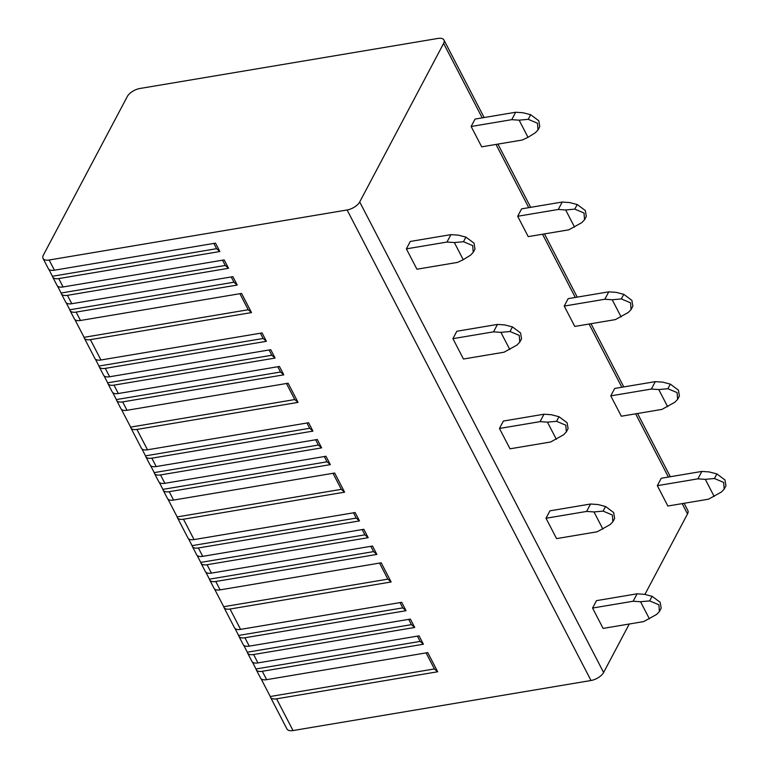 <?xml version="1.0" encoding="UTF-8"?>
<svg xmlns="http://www.w3.org/2000/svg" width="769" height="769" viewBox="0 0 769 769"><rect width="100%" height="100%" fill="white"/><g stroke="black" fill="none" stroke-linecap="round" stroke-linejoin="round"><path stroke-width="1.15" d="M43.391 255.068A10.708 5.066 -27.4 0 0 43.054 258.461A10.708 5.066 -27.4 0 0 49.129 260.018L347.107 209.975A10.708 5.066 -27.4 0 0 359.709 201.949L443.617 43.4A10.708 5.066 -27.4 0 0 443.953 40.007A10.708 5.066 -27.4 0 0 437.878 38.45L139.9 88.493A10.708 5.066 -27.4 0 0 127.298 96.519L43.391 255.068M255.99 668.963A10.708 5.066 -27.4 0 0 256.231 669.722A10.708 5.066 -27.4 0 0 262.306 671.289L423.411 644.23L420.134 641.404L255.99 668.963L252.367 661.984M243.677 645.22L247.301 652.208A10.708 5.066 -27.4 0 0 247.541 652.958L251.886 661.34A10.708 5.066 -27.4 0 0 257.961 662.907L419.067 635.848L423.411 644.23M247.541 652.958A10.708 5.066 -27.4 0 0 253.616 654.525L414.722 627.466L411.444 624.639L247.301 652.208M234.987 628.456L238.611 635.444A10.708 5.066 -27.4 0 0 238.851 636.203L243.196 644.585A10.708 5.066 -27.4 0 0 249.271 646.143L410.377 619.083L414.722 627.466M238.851 636.203A10.708 5.066 -27.4 0 0 244.927 637.761L406.032 610.701L402.764 607.875L400.024 602.608M214.503 588.948L223.712 606.712A10.708 5.066 -27.4 0 0 223.962 607.462L234.507 627.821A10.708 5.066 -27.4 0 0 240.582 629.378L401.687 602.319L406.032 610.701M223.962 607.462A10.708 5.066 -27.4 0 0 230.037 609.029L391.142 581.97L387.864 579.144L223.712 606.712M205.823 572.184L209.437 579.172A10.708 5.066 -27.4 0 0 209.687 579.932L214.032 588.304A10.708 5.066 -27.4 0 0 220.107 589.871L381.213 562.812L391.142 581.97M209.687 579.932A10.708 5.066 -27.4 0 0 215.762 581.489L376.868 554.43L373.59 551.604L209.437 579.172M197.133 555.42L200.747 562.408A10.708 5.066 -27.4 0 0 200.997 563.168L205.342 571.55A10.708 5.066 -27.4 0 0 211.417 573.107L372.523 546.048L376.868 554.43M200.997 563.168A10.708 5.066 -27.4 0 0 207.072 564.725L368.178 537.675L364.9 534.84L200.747 562.408M188.443 538.656L192.067 545.644A10.708 5.066 -27.4 0 0 192.308 546.403L196.653 554.785A10.708 5.066 -27.4 0 0 202.728 556.343L363.833 529.293L368.178 537.675M192.308 546.403A10.708 5.066 -27.4 0 0 198.383 547.961L359.488 520.911L356.21 518.075L192.067 545.644M167.959 499.148L177.168 516.912A10.708 5.066 -27.4 0 0 177.418 517.672L187.963 538.021A10.708 5.066 -27.4 0 0 194.038 539.588L355.143 512.529L359.488 520.911M177.418 517.672A10.708 5.066 -27.4 0 0 183.493 519.229L344.599 492.17L341.321 489.344L177.168 516.912M159.27 482.384L162.893 489.372A10.708 5.066 -27.4 0 0 163.143 490.132L167.488 498.514A10.708 5.066 -27.4 0 0 173.563 500.071L334.669 473.022L344.599 492.17M163.143 490.132A10.708 5.066 -27.4 0 0 169.218 491.689L330.324 464.639L327.046 461.804L162.893 489.372M150.58 465.63L154.204 472.618A10.708 5.066 -27.4 0 0 154.454 473.368L158.798 481.75A10.708 5.066 -27.4 0 0 164.874 483.307L325.979 456.257L330.324 464.639M154.454 473.368A10.708 5.066 -27.4 0 0 160.529 474.934L321.634 447.875L318.356 445.049L154.204 472.618M141.9 448.865L145.514 455.854A10.708 5.066 -27.4 0 0 145.764 456.603L150.109 464.985A10.708 5.066 -27.4 0 0 156.184 466.552L317.289 439.493L321.634 447.875M145.764 456.603A10.708 5.066 -27.4 0 0 151.839 458.17L312.945 431.111L309.667 428.285L145.514 455.854M121.415 409.358L130.624 427.112A10.708 5.066 -27.4 0 0 130.865 427.872L141.419 448.231A10.708 5.066 -27.4 0 0 147.494 449.788L308.6 422.729L312.945 431.111M130.865 427.872A10.708 5.066 -27.4 0 0 136.94 429.438L298.045 402.379L294.777 399.553L130.624 427.112M112.726 392.594L116.35 399.582A10.708 5.066 -27.4 0 0 116.59 400.332L120.935 408.714A10.708 5.066 -27.4 0 0 127.01 410.281L288.115 383.222L298.045 402.379M116.59 400.332A10.708 5.066 -27.4 0 0 122.665 401.899L283.78 374.839L280.502 372.013L116.35 399.582M104.036 375.83L107.66 382.818A10.708 5.066 -27.4 0 0 107.91 383.577L112.255 391.959A10.708 5.066 -27.4 0 0 118.33 393.517L279.435 366.457L283.78 374.839M107.91 383.577A10.708 5.066 -27.4 0 0 113.985 385.134L275.091 358.075L271.813 355.249L107.66 382.818M95.346 359.065L98.97 366.054A10.708 5.066 -27.4 0 0 99.22 366.813L103.565 375.195A10.708 5.066 -27.4 0 0 109.64 376.752L270.746 349.693L275.091 358.075M99.22 366.813A10.708 5.066 -27.4 0 0 105.295 368.37L266.401 341.321L263.123 338.485L98.97 366.054M74.872 319.558L84.081 337.322A10.708 5.066 -27.4 0 0 84.321 338.081L94.875 358.431A10.708 5.066 -27.4 0 0 100.95 359.988L262.056 332.939L266.401 341.321M84.321 338.081A10.708 5.066 -27.4 0 0 90.396 339.638L251.501 312.579L248.224 309.753L84.081 337.322M66.182 302.794L69.806 309.782A10.708 5.066 -27.4 0 0 70.046 310.541L74.391 318.924A10.708 5.066 -27.4 0 0 80.466 320.481L241.572 293.422L251.501 312.579M70.046 310.541A10.708 5.066 -27.4 0 0 76.121 312.099L237.227 285.049L233.949 282.213L69.806 309.782M57.492 286.03L61.116 293.018A10.708 5.066 -27.4 0 0 61.357 293.777L65.701 302.159A10.708 5.066 -27.4 0 0 71.777 303.717L232.882 276.667L237.227 285.049M61.357 293.777A10.708 5.066 -27.4 0 0 67.432 295.334L228.537 268.285L225.269 265.449L61.116 293.018M48.803 269.275L52.427 276.263A10.708 5.066 -27.4 0 0 52.667 277.013L57.012 285.395A10.708 5.066 -27.4 0 0 63.087 286.962L224.192 259.903L228.537 268.285M52.667 277.013A10.708 5.066 -27.4 0 0 58.742 278.58L219.857 251.521L216.579 248.695L52.427 276.263M43.054 258.461L48.332 268.631A10.708 5.066 -27.4 0 0 54.407 270.198L215.512 243.139L219.857 251.521M629.263 624.015L603.607 672.481A10.708 5.066 152.6 0 1 591.005 680.507L293.027 730.55A10.708 5.066 152.6 0 1 286.952 728.993L270.505 697.262A10.708 5.066 -27.4 0 0 276.58 698.819L437.686 671.77L434.408 668.934L270.255 696.503A10.708 5.066 -27.4 0 0 270.505 697.262M270.255 696.503L261.056 678.739M256.231 669.722L260.576 678.104A10.708 5.066 -27.4 0 0 266.651 679.661L427.756 652.612L437.686 671.77M238.611 635.444L402.764 607.875M379.55 563.091L387.864 579.144M370.86 546.336L373.59 551.604M362.17 529.572L364.9 534.84M353.48 512.808L356.21 518.075M332.996 473.3L341.321 489.344M324.316 456.536L327.046 461.804M315.626 439.772L318.356 445.049M306.937 423.008L309.667 428.285M286.452 383.5L294.777 399.553M277.763 366.736L280.502 372.013M269.073 349.982L271.813 355.249M260.393 333.217L263.123 338.485M239.909 293.7L248.224 309.753M231.219 276.946L233.949 282.213M222.529 260.182L225.269 265.449M213.84 243.417L216.579 248.695M684.102 503.291L687.861 510.539A10.708 5.066 152.6 0 1 687.515 513.932L644.912 594.437M475.069 119.06L471.137 126.481L511.741 119.666L515.672 112.245L475.069 119.06M515.672 112.245L523.055 112.745L530.677 114.725L538.79 120.762L539.761 126.616L537.992 129.971L537.483 123.232L528.245 119.33L519.123 120.166L528.015 137.315L522.295 140.016L481.692 146.831L471.137 126.481M452.922 338.658L456.844 331.247L497.447 324.422L493.525 331.843L452.922 338.658L463.467 359.017L504.07 352.202L517.018 345.021L519.767 342.147L519.258 335.409L510.02 331.506L512.452 326.912L504.829 324.931L497.447 324.422M517.681 216.272L521.613 208.86L562.216 202.036L558.294 209.456L517.681 216.272L528.236 236.631L568.839 229.816L581.787 222.635L584.536 219.761L584.027 213.023L574.789 209.12L577.221 204.525L569.598 202.545L562.216 202.036M499.466 428.458L503.387 421.037L543.991 414.222L540.069 421.643L499.466 428.458L510.01 448.817L550.614 441.992L563.571 434.812L566.311 431.947L565.801 425.209L556.564 421.306L558.996 416.711L551.373 414.731L543.991 414.222M564.235 306.072L568.156 298.651L608.76 291.836L604.838 299.256L564.235 306.072L574.779 326.431L615.383 319.606L628.331 312.425L631.08 309.561L630.57 302.823L621.333 298.92L623.765 294.325L616.142 292.345L608.76 291.836M546.009 518.258L549.931 510.837L590.534 504.022L586.612 511.433L546.009 518.258L556.564 538.608L597.167 531.792L610.115 524.612L612.864 521.747L612.355 515.009L603.107 511.106L605.549 506.502L597.917 504.522L590.534 504.022M610.778 395.872L614.7 388.451L655.303 381.635L651.381 389.047L610.778 395.872L621.333 416.221L661.936 409.406L674.884 402.225L677.633 399.361L677.124 392.623L667.876 388.72L670.318 384.116L662.686 382.135L655.303 381.635M592.553 608.048L596.484 600.637L637.088 593.812L633.156 601.233L592.553 608.048L603.107 628.408L643.711 621.583L656.659 614.402L659.408 611.538L658.898 604.799L649.661 600.897L652.093 596.302L644.46 594.322L637.088 593.812M657.322 485.662L661.253 478.251L701.857 471.426L697.925 478.847L657.322 485.662L667.876 506.021L708.48 499.196L721.428 492.016L724.177 489.151L723.667 482.413L714.43 478.51L716.862 473.915L709.229 471.935L701.857 471.426M410.3 241.447L406.368 248.868L446.972 242.052L450.903 234.632L410.3 241.447M450.903 234.632L458.286 235.131L465.908 237.112L474.021 243.148L474.992 249.002L473.223 252.357L472.714 245.619L463.476 241.716L454.354 242.552L463.246 259.701L457.526 262.402L416.923 269.217L406.368 248.868M454.354 242.552L446.972 242.052M519.123 120.166L511.741 119.666M463.246 259.701L470.474 255.221L473.223 252.357M528.015 137.315L535.243 132.835L537.992 129.971M493.525 331.843L500.898 332.352L510.02 331.506M558.294 209.456L565.667 209.966L574.789 209.12M519.767 342.147L521.545 338.802L520.565 332.939L512.452 326.912M584.536 219.761L586.314 216.416L585.334 210.552L577.221 204.525M500.898 332.352L509.789 349.491M565.667 209.966L574.558 227.105M540.069 421.643L547.451 422.143L556.564 421.306M604.838 299.256L612.22 299.756L621.333 298.92M566.311 431.947L568.089 428.602L567.109 422.739L558.996 416.711M631.08 309.561L632.858 306.216L631.878 300.352L623.765 294.325M547.451 422.143L556.333 439.291M612.22 299.756L621.102 316.905M586.612 511.433L593.995 511.943L603.107 511.106M651.381 389.047L658.764 389.556L667.876 388.72M612.864 521.747L614.633 518.393L613.662 512.539L605.549 506.502M677.633 399.361L679.402 396.006L678.431 390.152L670.318 384.116M593.995 511.943L602.877 529.082M658.764 389.556L667.646 406.695M633.156 601.233L640.539 601.733L649.661 600.897M697.925 478.847L705.308 479.347L714.43 478.51M659.408 611.538L661.177 608.192L660.206 602.329L652.093 596.302M724.177 489.151L725.946 485.806L724.975 479.943L716.862 473.915M640.539 601.733L649.43 618.882M705.308 479.347L714.199 496.495M426.093 652.891L434.408 668.934M417.404 636.126L420.134 641.404M408.714 619.362L411.444 624.639M266.651 679.661L262.306 671.289M257.961 662.907L253.616 654.525M249.271 646.143L244.927 637.761M240.582 629.378L230.037 609.029M220.107 589.871L215.762 581.489M211.417 573.107L207.072 564.725M202.728 556.343L198.383 547.961M194.038 539.588L183.493 519.229M173.563 500.071L169.218 491.689M164.874 483.307L160.529 474.934M156.184 466.552L151.839 458.17M147.494 449.788L136.94 429.438M127.01 410.281L122.665 401.899M118.33 393.517L113.985 385.134M109.64 376.752L105.295 368.37M100.95 359.988L90.396 339.638M80.466 320.481L76.121 312.099M71.777 303.717L67.432 295.334M63.087 286.962L58.742 278.58M54.407 270.198L49.129 260.018M293.027 730.55L276.58 698.819M591.005 680.507L347.107 209.975M603.607 672.481L359.709 201.949M687.515 513.932L682.17 503.618M668.396 477.049L635.627 413.818M621.852 387.249L589.073 324.028M575.308 297.459L542.529 234.228M528.755 207.659L495.986 144.437M482.211 117.859L443.617 43.4M463.476 241.716L465.908 237.112M528.245 119.33L530.677 114.725M670.328 476.722L637.559 413.501M623.784 386.922L591.005 323.701M577.231 297.132L544.462 233.901M530.687 207.332L497.918 144.111M484.143 117.542L443.953 40.007"/></g></svg>

